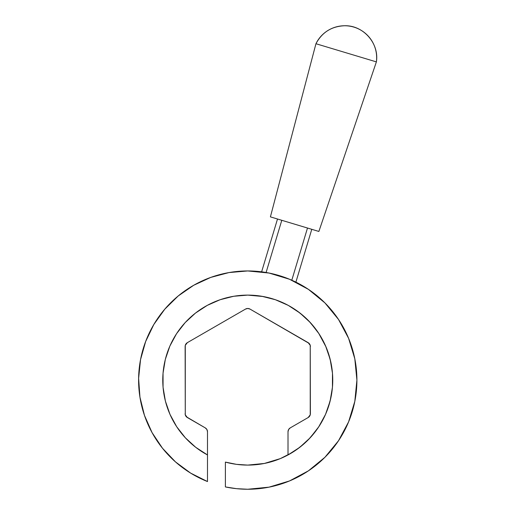 <?xml version="1.0" encoding="UTF-8"?>
<svg xmlns="http://www.w3.org/2000/svg" width="515" height="515" viewBox="0 0 515 515"><rect width="100%" height="100%" fill="white"/><g stroke="black" fill="none" stroke-linecap="round" stroke-linejoin="round"><path stroke-width="0.77" d="M247.754 270.948A109.148 109.148 0 0 1 356.908 380.102A109.148 109.148 0 0 1 225.39 486.933L225.39 462.097L225.39 486.933L236.514 488.671L247.754 489.25L269.049 487.151L289.527 480.939L308.395 470.852L324.939 457.281L338.51 440.743L348.597 421.869L354.809 401.391L356.908 380.102L354.809 358.807L348.597 338.329L338.51 319.461L324.939 302.917L308.395 289.346L289.527 279.259L269.049 273.047L247.754 270.948L228.995 272.57L210.79 277.398L193.692 285.278L178.196 295.983L164.774 309.193L153.818 324.508L145.661 341.484L140.543 359.605L138.619 378.338L139.938 397.123L144.47 415.399L152.073 432.626L162.528 448.288L175.518 461.923L190.653 473.124L207.494 481.551A109.148 109.148 0 0 1 247.754 270.948L228.995 272.57L210.79 277.398M261.755 296.267L247.754 295.108A84.994 84.994 0 0 1 288.014 454.951L299.801 447.297L310.159 437.808L318.811 426.735L325.525 414.388L330.109 401.108L332.445 387.254L332.471 373.201L330.173 359.341L325.628 346.048L318.952 333.681L310.333 322.583L300 313.062L288.245 305.369L275.377 299.717L261.755 296.267L247.754 295.108L233.752 296.267L220.13 299.717L207.268 305.369L195.507 313.062L185.175 322.583L176.555 333.681L169.879 346.048L165.334 359.341L163.043 373.201L163.062 387.254L165.399 401.108L169.989 414.388L176.697 426.735L185.355 437.808L195.713 447.297L207.494 454.951L207.494 481.551L207.494 454.951A84.994 84.994 0 0 1 247.754 295.108A84.994 84.994 0 0 1 332.445 387.286M330.121 401.069A84.994 84.994 0 0 1 299.775 447.316M288.033 454.945A84.994 84.994 0 0 1 225.39 462.097L236.469 464.343L247.754 465.097L264.337 463.461L247.754 465.097M297.161 310.938L305.08 317.343L297.161 310.938M308.968 321.135L316.847 330.598L308.968 321.135M317.105 429.24L308.891 439.141L317.105 429.24M305.067 442.861L297.084 449.318L305.067 442.861M185.175 322.583L194.638 313.751L185.175 322.583M247.754 295.108L263.178 296.518M268.064 297.567L275.377 299.717M288.245 305.369L292.243 307.674M318.669 333.244L325.989 346.878M327.54 350.805L330.727 361.672M331.769 367.208L332.471 373.201M332.445 387.254L331.757 393.042M330.701 398.636L327.591 409.258L330.109 401.108M325.525 414.388L318.605 427.057M292.172 452.563L280.282 458.627L264.337 463.461M236.514 488.671L247.754 489.25M308.395 470.852L324.939 457.281L338.51 440.743M338.51 319.461L324.939 302.917L308.395 289.346M193.692 285.278L178.196 295.983M140.543 359.605L138.619 378.338M139.938 397.123L144.47 415.399M152.073 432.626L162.528 448.288L175.518 461.923M376.381 61.89L318.875 231.454L311.775 229.317L295.893 282.136L311.775 229.317L299.37 225.583L277.508 219.01L261.626 271.83L277.508 219.01L270.407 216.879L315.946 43.724C322.1 32.252 331.679 26.265 344.69 25.75C363.326 25.171 379.388 43.492 376.381 61.89L315.946 43.724L270.407 216.879L318.875 231.454L376.381 61.89L374.083 61.201L376.381 61.89A31.969 31.969 0 0 0 315.946 43.724L357.725 56.283M267.98 272.841L271.251 273.51L267.98 272.841M307.494 228.029L291.799 280.231L307.494 228.029M290.363 279.606L287.576 278.473M266.094 272.499L281.789 220.298L266.094 272.499M186.436 416.841L205.26 427.881A4.474 4.474 0 0 1 207.494 431.757L207.494 454.951L207.494 431.757L206.895 429.516L205.26 427.881L187.363 417.549L185.278 414.833L185.278 345.365L187.363 342.649L245.52 309.077L247.754 308.479L249.994 309.077L308.144 342.649L310.23 345.365L310.23 414.833L308.144 417.549L290.254 427.881L288.612 429.516L288.014 431.757L288.014 454.951L288.014 431.757A4.474 4.474 0 0 1 290.254 427.881L308.144 417.549A4.474 4.474 0 0 0 310.384 413.674L310.23 345.365M185.278 414.833L185.13 346.524A4.474 4.474 0 0 1 187.363 342.649L245.52 309.077A4.474 4.474 0 0 1 249.994 309.077L309.071 343.363M185.278 345.365L185.728 344.29M310.23 414.833L309.785 415.914M289.327 428.589L288.612 429.516M187.363 417.549A4.474 4.474 0 0 1 185.13 413.674M308.144 342.649A4.474 4.474 0 0 1 310.384 346.524"/></g></svg>

